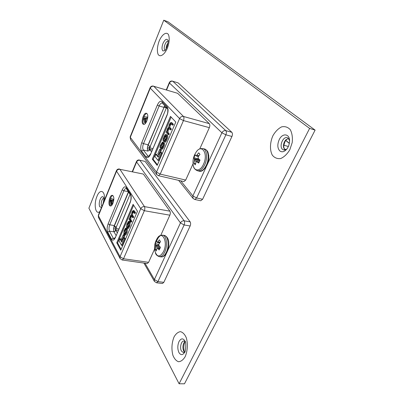 <?xml version="1.0" encoding="UTF-8"?>
<svg xmlns="http://www.w3.org/2000/svg" width="404" height="404" viewBox="0 0 404 404"><rect width="100%" height="100%" fill="white"/><g stroke="black" fill="none" stroke-linecap="round" stroke-linejoin="round"><path stroke-width="0.61" d="M179.093 383.76L309.621 128.396L163.761 20.2L88.895 208.196L179.093 383.76L184.477 383.8L315.105 130.118L309.621 128.396M163.761 20.2L167.993 21.796L315.105 130.118M165.347 50.076L164.872 49.864C162.898 48.48 165.857 40.4 167.988 41.39L168.16 41.476M168.024 43.001C166.756 44.708 166.125 46.637 166.13 48.788M102 206.232L101.626 205.798C100.439 203.924 102.096 198.031 103.722 198.354M103.682 200.768L103.07 203.586M287.153 148.647C285.956 149.788 284.764 150.212 283.588 149.919L282.578 149.379C278.805 146.596 282.987 136.118 287.274 137.693L288.193 138.183L289.562 140.663M288.36 138.33L285.234 140.577C284.007 142.349 283.421 144.299 283.467 146.43L284.85 149.965M286.34 139.36C284.562 141.996 283.689 144.89 283.724 148.036M184.825 351.965L183.381 352.576L181.467 351.096C179.482 347.824 181.229 340.678 183.926 341.047L185.3 341.784M185.057 341.547L184.042 342.693C182.699 345.375 182.573 348.122 183.653 350.935L184.557 352.182M184.982 341.602C183.608 345.036 183.441 348.541 184.487 352.116M113.852 226.967L115.817 227.28M114.165 225.927L116.387 227.27L115.877 228.477L115.817 229.962L116.19 230.644L113.994 231.744L116.054 235.532L114.044 231.846C113.327 230.118 113.418 228.023 114.307 225.553L128.427 191.834M115.867 227.164L115.342 230.654M139.425 159.989C138.087 159.797 137.113 160.297 136.491 161.494L136.608 161.999C137.309 160.666 138.375 160.085 139.804 160.252L145.097 161.398L139.804 160.252L184.158 220.806C184.779 221.932 184.779 223.316 184.143 224.972L157.929 281.603L156.54 282.785L162.433 283.512L163.822 282.34L190.143 225.977L184.143 224.972L180.442 222.922L136.608 161.999L132.583 171.67M167.65 250.738L180.442 222.922C181.305 221.407 182.542 220.7 184.158 220.806L190.143 221.841L145.097 161.398M190.143 221.841C190.779 222.963 190.779 224.341 190.143 225.977M110.555 198.324L113.302 199.44L112.837 200.571L112.206 200.293L111.337 202.414L111.58 203.631L111.115 204.762L110.1 199.445L110.555 198.324L113.802 199.465M113.67 200.677L112.837 200.571M112.958 200.591L112.145 202.561L112.393 203.778L111.928 204.909L111.115 204.762M112.777 195.506C111.812 195.814 110.999 196.935 110.327 198.884M110.125 199.581C109.444 202.722 109.661 204.843 110.782 205.949M129.3 218.468L129.007 219.16L130.654 221.907L130.972 221.16L129.931 219.438L130.113 217.357L131.184 215.579L132.517 217.549L132.84 216.802L131.85 215.186C131.487 214.867 131.547 214.1 132.027 212.878L133.017 211.343L134.335 213.302L135.194 213.453L135.517 212.696L134.386 210.883L133.199 210.459L132.123 211.752L131.34 214.797L130.426 215.731L129.497 218.503M132.517 217.549L133.376 217.695L133.694 216.948L132.704 215.332C132.345 215.019 132.401 214.251 132.881 213.029L133.436 211.847M130.654 221.907L131.507 222.048L131.83 221.306L130.79 219.579L130.972 217.504L131.618 216.079M122.119 241.4L120.715 238.85L119.867 238.724L119.008 240.739L121.533 245.364L122.387 245.486L125.22 238.88L124.589 237.754L123.735 237.628L121.776 242.203L119.867 238.724M133.643 205.217L117.604 242.91L121.094 249.384M123.972 237.663L124.715 235.926L124.109 234.85L123.26 234.724L121.553 238.719L122.149 239.799L122.766 239.89M127.321 228.507L128.174 228.644L129.901 225.907L130.275 222.346L129.492 221.367L128.639 221.225L126.912 223.968L126.538 227.508L127.321 228.507L129.043 225.765L129.421 222.205L128.639 221.225M124.629 234.931L125.482 235.062L126.447 233.956L127.159 232.295L127.412 229.396L126.558 229.26L126.073 231.805L124.775 234.047L124.134 233.164L124.27 231.068L125.467 228.876L126.543 229.214L126.826 228.523L125.624 228.073L124.099 230.573L123.811 233.881L124.629 234.931L126.306 232.164L126.558 229.26M125.215 233.699L125.119 231.199L126.078 229.144M113.585 228.684L115.266 228.952M119.528 169.013C118.12 168.832 117.089 169.367 116.453 170.629L116.544 171.165L98.419 215.781L120.038 256.737L140.738 208.696L116.544 171.165C117.266 169.766 118.397 169.15 119.932 169.316L143.41 174.084L119.932 169.316L144.46 206.616C144.991 207.696 144.955 209.06 144.354 210.711L123.523 258.752L122.195 259.994L147.238 263.539L148.596 262.337L154.626 248.97M169.907 211.181C170.483 212.252 170.468 213.585 169.862 215.186L144.354 210.711L140.738 208.696C141.562 207.181 142.804 206.489 144.46 206.616L169.907 211.181L143.41 174.084M160.787 235.31L169.862 215.186M113.246 196.036L112.388 195.344C109.56 194.556 107.434 205.686 110.358 205.964C112.585 206.656 114.958 198.521 113.246 196.036M116.761 242.789L120.745 250.202L137.471 211.267L133.098 204.348L116.761 242.789L117.604 242.91M121.533 245.364L124.366 238.754L125.22 238.88M124.366 238.754L123.735 237.628M122.149 239.799L123.861 235.795L124.715 235.926M123.861 235.795L123.26 234.724M129.083 222.922L128.442 222.079L127.038 224.573L126.866 226.801L127.513 227.654L128.916 225.159L129.083 222.922M128.861 222.548L127.891 224.71L127.947 227.321M130.972 221.16L131.83 221.306M132.84 216.802L133.694 216.948M134.335 213.302L134.658 212.544L135.517 212.696M134.658 212.544L133.199 210.459M125.689 229.083L125.977 228.386L126.826 228.523M125.977 228.386L125.624 228.073M111.161 201.54L111.751 200.091L110.782 199.662L111.161 201.54M113.302 199.44L113.797 199.531M111.58 203.631L112.393 203.778M111.337 202.414L112.145 202.561M147.48 147.041L149.344 147.495M147.965 145.208L150.338 146.531L149.778 147.864L149.743 149.354L150.192 149.929L147.909 151.03M164.175 106.57L166.443 108.237L163.994 106.929M166.256 107.232L166.024 107.792M166.675 107.676L166.443 108.237M149.808 146.379L149.116 149.934M147.909 151.035L147.97 151.116C147.096 149.591 147.147 147.485 148.127 144.799L164.746 105.656M172.548 81.113C171.074 80.795 169.988 81.305 169.286 82.648L169.473 83.017C170.236 81.563 171.341 80.977 172.796 81.26L178.154 82.896L172.796 81.26L225.786 130.633C226.548 131.603 226.578 132.997 225.871 134.815L196.637 197.975L194.773 199.475L200.743 200.763L202.611 199.278L231.947 136.461L225.871 134.815L221.902 132.775L169.473 83.017L166.584 89.966M207.656 163.756L221.902 132.775C222.851 131.093 224.144 130.381 225.786 130.633L231.84 132.305L178.154 82.896M231.84 132.305C232.618 133.28 232.648 134.663 231.947 136.461M147.647 118.17L147.5 118.529L146.758 118.422L145.793 120.766L146.112 121.902L145.597 123.154L144.768 122.932L143.455 117.948L143.96 116.711L147.187 117.049L146.672 118.301L145.935 118.2L144.97 120.543L145.283 121.68L144.768 122.932M146.809 113.479C145.541 113.766 144.465 115.145 143.587 117.63M143.471 118.003C142.683 121.089 142.844 123.195 143.955 124.331M166.387 131.487L166.059 132.254L168.059 134.527L168.417 133.699L167.155 132.27L167.312 130.154L168.614 128.093L170.14 129.674L170.493 128.841L169.291 127.507C168.862 127.295 168.912 126.513 169.443 125.164L170.65 123.372L172.165 124.942L173.038 125.179L173.397 124.341L172.018 122.851L170.897 122.442L169.523 124.018L168.685 127.265L167.635 128.447L166.615 131.547M170.14 129.674L171.008 129.911L171.367 129.073L170.16 127.745C169.731 127.528 169.781 126.75 170.311 125.402L171.119 123.806M168.059 134.527L168.933 134.759L169.286 133.926L168.024 132.497L168.18 130.381L169.094 128.512M158.418 156.585L156.712 154.434L155.848 154.227L154.894 156.464L157.964 160.378L158.833 160.58L161.989 153.232L161.221 152.288L160.353 152.076L158.176 157.161L155.848 154.227M171.144 117.094L153.177 159.317L157.424 164.812M160.59 152.136L161.322 150.429L160.585 149.531L159.716 149.318L157.823 153.757L158.55 154.671L159.176 154.818M164.17 142.006L165.039 142.228C165.564 142.258 166.094 141.587 166.635 140.218L167.145 139.037C167.923 137.421 168.039 136.204 167.488 135.396L165.832 134.421C165.302 134.391 164.766 135.062 164.226 136.441L163.726 137.618C162.958 139.218 162.842 140.425 163.378 141.243L164.17 142.006C164.691 142.036 165.226 141.365 165.766 139.996L166.271 138.814C167.049 137.193 167.165 135.976 166.62 135.168L165.832 134.421M161.171 149.142L162.039 149.354L163.302 147.995L164.095 146.152C164.741 144.703 164.817 143.718 164.317 143.198L163.448 142.976L162.943 145.642L161.378 148.223L160.701 147.526L160.807 145.405L162.236 142.9L163.292 143.258L163.605 142.486L162.448 142.062L160.595 144.96C159.908 146.248 159.827 147.374 160.343 148.329L161.171 149.142L162.433 147.783L163.226 145.935C163.873 144.486 163.943 143.496 163.448 142.976M161.802 148.021L161.676 145.617L162.903 143.157M147.344 148.616L149.026 149.026M153.52 86.118C151.965 85.794 150.823 86.345 150.096 87.759L150.258 88.148L130.275 137.355L156.505 172.104L179.578 118.569L150.258 88.148C151.046 86.618 152.222 85.996 153.788 86.284L177.614 93.299L153.788 86.284L183.466 116.463C184.118 117.387 184.113 118.756 183.451 120.574L160.226 174.119L158.469 175.695L183.896 181.583L185.704 180.068L193.056 163.766M209.292 123.639C209.994 124.568 210.009 125.907 209.343 127.659L183.451 120.574L179.578 118.569C180.477 116.892 181.775 116.19 183.466 116.463L209.292 123.639L177.614 93.299M199.763 148.889L209.343 127.659M147.036 113.696L146.42 113.282C143.369 112.181 140.345 123.725 143.526 124.301C146.117 125.326 149.268 115.857 147.036 113.696M152.318 159.115L157.166 165.408L175.796 122.043L170.473 116.382L152.318 159.115L153.177 159.317M157.964 160.378L161.12 153.02L161.989 153.232M161.12 153.02L160.353 152.076M158.55 154.671L160.454 150.217L161.322 150.429M160.454 150.217L159.716 149.318M166.246 135.971L165.574 135.32L163.888 138.178L163.746 140.446L164.418 141.107L166.105 138.249L166.246 135.971M166.029 135.724L164.756 138.4L164.832 140.925M168.417 133.699L169.286 133.926M170.493 128.841L171.367 129.073M172.165 124.942L172.523 124.099L173.397 124.341M172.523 124.099L170.897 122.442M162.423 143.036L162.741 142.269L163.605 142.486M162.741 142.269L162.448 142.062M144.743 119.725L145.4 118.125L144.258 117.973L144.743 119.725M147.187 117.049L147.758 117.205M145.283 121.68L146.112 121.902M144.97 120.543L145.793 120.766M145.935 118.2L146.758 118.422M146.672 118.301L147.5 118.529M145.354 118.236L145.081 118.195L145.198 118.619M144.258 117.973L145.081 118.195M160.231 247.849L155.449 247.001L155.126 249.187L156.257 251.02L156.999 248.329L159.959 248.566M155.449 247.001L160.277 247.728M159.726 246.526L155.57 246.036L155.469 246.874M155.57 246.036L155.575 245.778L159.454 246.238M158.822 245.319L155.505 245.082L155.575 245.778M155.505 245.082L158.792 245.228M159.928 242.349L157.727 241.87L157.121 242.375L159.459 242.981L157.111 242.375L156.444 240.941L155.232 243.642L155.489 244.991M157.727 241.87L159.999 242.254M159.939 248.617L157.686 248.505L159.186 249.96L160.423 247.233L158.964 245.683L158.686 244.602L160.514 241.617L159.358 239.809L157.802 241.779M163.575 251.52C168.443 241.451 161.852 229.497 156.949 238.885C154.676 242.819 154.035 247.006 155.03 251.439C157.141 257.399 159.989 257.424 163.575 251.52M158.762 244.349L155.232 243.642M156.57 249.132L155.126 249.187M198.819 162.004L194.304 160.843L193.885 163.317L195.253 164.872L196.167 161.752L199.248 162.075M194.304 160.843L199.293 161.984M199.768 160.858L194.435 159.812L194.329 160.701M194.435 159.812L194.435 159.555L199.854 160.615M199.642 159.721L194.324 158.903L194.435 159.555M194.324 158.903L199.52 159.62M195.738 155.722L198.339 156.661L195.738 155.722L195.223 154.737L193.875 157.742L194.299 158.822M198.399 156.56L195.753 155.727M196.147 155.762L198.475 156.444M198.945 155.767L196.844 155.126L196.304 155.676M196.844 155.126L199.021 155.656M199.233 162.1L196.955 161.792L198.652 163.08L200.031 160.034L198.379 158.646L198.046 157.858L198.369 156.606L200 154.394L198.601 152.874L196.93 155.025M196.324 161.671L199.253 162.065L196.319 161.671M203.485 164.287C208.782 153.338 201.318 142.864 195.733 152.773C193.637 156.136 192.743 159.792 193.056 163.741C193.364 171.579 200.076 172.175 203.485 164.287M198.718 158.944L193.875 157.742M199.263 153.283L198.601 152.874M195.511 163.347L193.885 163.317M159.12 41.132C157.242 46.531 156.888 50.914 158.055 54.272C160.004 57.706 164.539 54.793 167.423 48.036C169.382 42.435 169.725 37.961 168.458 34.608C166.362 31.315 161.863 34.562 159.12 41.132M104.373 200.389C105.535 190.673 100.005 188.158 96.904 196.546C93.531 204.399 95.556 215.337 99.844 211.544M272.907 135.719C269.917 142.506 269.665 150.101 272.301 155.141C274.533 157.873 277.341 158.999 280.735 158.525C284.194 156.984 287.219 154.065 289.809 149.768L292.208 142.561C292.738 137.486 292.102 133.199 290.294 129.704C287.901 127.098 285.007 126.154 281.613 126.866C278.235 128.583 275.331 131.532 272.907 135.719M174.104 336.8C171.72 342.718 171.316 348.874 172.882 355.267C174.306 358.742 176.189 360.898 178.533 361.731C180.967 361.57 183.158 359.924 185.108 356.788C187.582 351.228 188.042 343.647 186.279 337.744C184.754 334.315 182.815 332.285 180.457 331.654C178.068 331.992 175.947 333.709 174.104 336.8M162.868 50.899C161.696 49.445 161.736 46.95 162.989 43.42C165.115 39.132 166.842 38.213 168.165 40.673L168.15 40.653C168.503 40.102 168.175 42.011 167.175 46.379C165.297 50.975 165.014 50.212 164.862 50.717L162.868 50.899M101.55 207.343L99.763 206.818C98.96 204.843 99.086 202.353 100.142 199.349C101.434 196.571 102.606 195.955 103.661 197.511L103.606 197.435C103.409 197.682 104.242 197.369 103.343 202.919M279.81 150.929C277.397 148.212 277.2 144.455 279.225 139.653C282.33 132.815 289.663 133.507 289.572 140.905C289.501 143.622 288.744 146.132 287.294 148.445C284.724 151.783 282.229 152.611 279.81 150.929M178.967 352.596C177.417 349.066 177.437 345.38 179.028 341.531C181.118 338.098 183.148 338.007 185.113 341.264C186.259 341.562 185.795 352.344 184.588 352.47C182.618 355.283 180.745 355.328 178.967 352.596M115.817 229.962L118.246 230.341M117.216 232.775L116.029 230.618M116.221 227.245L130.048 194.364M114.287 226.149L128.568 192.052M115.877 228.477L118.837 228.947M144.991 263.221L154.394 279.553L166.549 253.131M156.54 282.785L154.424 281.416L154.394 279.553L157.929 281.603L163.822 282.34M122.195 259.994L120.089 258.565L120.038 256.737L123.523 258.752L148.596 262.337M130.179 202.561L115.438 237.441C114.009 240.34 112.691 240.925 111.489 239.188L107.737 232.103C106.828 229.851 106.954 227.114 108.11 223.892L122.21 189.865C123.634 186.86 124.993 186.093 126.28 187.557L130.467 194.072C131.532 196.273 131.436 199.101 130.179 202.561L130.128 202.222C131.189 200.061 131.249 196.223 130.548 195.142L130.467 194.072M113.766 231.123L114.352 231.214M114.044 231.846L109.469 231.138L113.251 238.203L114.15 238.966M114.307 225.553L109.752 224.821C108.858 227.306 108.767 229.411 109.469 231.138L107.737 232.103M128.315 191.658L123.897 190.794L109.752 224.821L108.11 223.892M126.311 188.532L126.25 188.446C125.392 188.395 124.609 189.178 123.897 190.794L122.21 189.865M114.66 238.416L113.251 238.203L111.489 239.188M119.998 258.388L98.505 217.509L98.369 215.175L116.428 170.695M129.058 221.604L129.911 221.746M129.421 222.205L130.275 222.346M129.043 225.765L129.901 225.907M128.588 226.826L129.447 226.967M127.189 227.356L127.846 227.462M126.866 226.801L127.72 226.937M127.038 224.573L127.891 224.71M127.679 223.069L128.533 223.21M129.931 219.438L130.79 219.579M130.113 217.357L130.972 217.504M130.431 216.615L131.285 216.761M131.85 215.186L132.704 215.332M132.027 212.878L132.881 213.029M132.254 212.347L133.108 212.494M133.527 210.731L134.386 210.883M124.467 233.754L125.109 233.85M124.134 233.164L124.982 233.295M124.27 231.068L125.119 231.199M124.841 229.719L125.695 229.856M125.593 233.825L126.447 233.956M126.306 232.164L127.159 232.295M126.28 187.557L126.366 188.618L130.492 195.056M115.438 237.441L130.113 202.258M149.743 149.354L152.212 149.955M151.465 151.717L150.03 149.889M150.172 146.49L166.276 108.186M148.111 145.395L164.155 107.095M149.778 147.864L152.783 148.596M180.755 180.856L192.859 195.925L206.434 166.413M194.773 199.475L193.061 198.445L192.859 195.925L196.637 197.975L202.611 199.278M158.469 175.695L156.757 174.619L156.505 172.104L160.226 174.119L185.704 180.068M167.009 115.428L150.636 154.161C149.041 157.434 147.516 158.373 146.066 156.979L141.511 150.97C140.4 148.985 140.476 146.238 141.743 142.723L157.348 105.065C158.939 101.682 160.509 100.54 162.054 101.631L167.125 106.914C168.428 108.797 168.392 111.635 167.009 115.428L166.908 115.17C168.175 112.984 167.892 108.545 167.357 108.388L167.125 106.914M147.97 151.116L143.319 149.995L147.904 155.984L148.606 156.474L150.546 153.899M148.127 144.799L143.491 143.652C142.511 146.359 142.455 148.47 143.319 149.995L141.511 150.97M163.812 107.338L159.146 105.989L143.491 143.652L141.743 142.723M162.241 103.035C161.13 102.889 160.1 103.873 159.146 105.989L157.348 105.065M148.99 156.242L147.904 155.984L146.066 156.979M130.133 136.931L130.563 139.703L130.154 136.875L150.076 87.799M166.185 134.668L167.049 134.896M166.62 135.168L167.488 135.396M166.271 138.814L167.145 139.037M165.766 139.996L166.635 140.218M164.14 140.905L164.696 141.052M163.746 140.446L164.615 140.663M163.888 138.178L164.756 138.4M164.605 136.507L165.468 136.734M167.155 132.27L168.024 132.497M167.312 130.154L168.18 130.381M167.665 129.32L168.534 129.553M169.291 127.507L170.16 127.745M169.443 125.164L170.311 125.402M169.695 124.573L170.564 124.811M171.15 122.609L172.018 122.851M161.11 148.021L161.656 148.157M160.701 147.526L161.57 147.743M160.807 145.405L161.676 145.617M161.448 143.905L162.312 144.122M162.433 147.783L163.302 147.995M163.226 145.935L164.095 146.152M162.054 101.631L162.292 103.086L167.296 108.323M150.636 154.161L166.897 115.196M286.047 149.505L284.083 148.94M283.941 145.213L288.345 146.506M289.309 143.42L285.658 140.435M166.352 252.202C169.498 245.758 168.135 235.678 164.191 235.406C169.993 237.214 169.554 245.925 167.125 252.01C165.236 255.601 163.176 257.222 160.938 256.878C162.953 257.025 164.761 255.464 166.352 252.202M160.938 256.878L159.348 256.661C161.358 256.808 163.16 255.242 164.751 251.975C167.897 245.516 166.544 235.426 162.61 235.158L164.191 235.406M160.555 235.588C158.984 236.527 157.681 238.34 156.661 241.021M157.247 242.319L159.514 242.905M157.1 248.273L160.034 248.379L157.136 248.278M206.338 165.186C209.489 158.661 208.408 149.702 204.48 148.98C206.479 149.854 207.681 151.051 208.08 152.581L208.802 155.883C208.939 159.014 208.368 162.105 207.08 165.145C204.005 170.14 201.328 172.134 199.061 171.129C201.748 171.503 204.172 169.518 206.338 165.186M199.061 171.129L197.45 170.756C200.132 171.129 202.55 169.14 204.717 164.792C207.868 158.257 206.792 149.283 202.879 148.571L204.48 148.98M283.467 146.43L283.684 147.889M285.234 140.577L286.224 139.461M183.653 350.935L183.951 351.475M184.042 342.693L184.391 342.188M143.9 263.07L154.343 281.275M136.471 161.544L132.285 171.609M98.339 215.251L98.414 217.337M115.387 237.113L114.11 238.961M178.629 180.366L192.961 198.314M169.271 82.684L166.281 89.875M130.563 139.703L156.636 174.457M289.34 143.284L285.719 140.329M162.61 235.158C160.191 235.274 158.57 236.118 157.737 237.688M159.348 256.661C157.06 255.848 155.752 254.565 155.424 252.818M202.879 148.571C200.025 148.44 198.021 149.313 196.864 151.192M197.45 170.756C194.864 169.559 193.491 167.857 193.329 165.66"/></g></svg>
